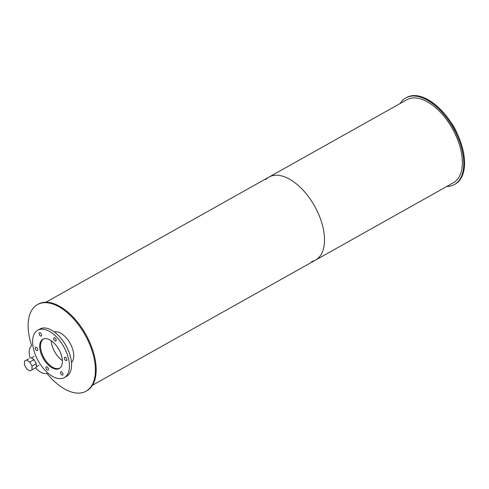 <?xml version="1.0" encoding="UTF-8"?>
<svg xmlns="http://www.w3.org/2000/svg" width="489" height="489" viewBox="0 0 489 489"><rect width="100%" height="100%" fill="white"/><g stroke="black" fill="none" stroke-linecap="round" stroke-linejoin="round"><path stroke-width="0.73" d="M51.259 340.76A16.657 8.949 -119.3 0 0 62.378 360.57M60.074 367.942A16.657 8.949 60.7 0 1 59.958 368.009A16.657 8.949 60.7 0 1 43.998 357.856A16.657 8.949 60.7 0 1 43.655 338.95A16.657 8.949 60.7 0 1 43.772 338.883M42.989 339.207A16.76 9.01 60.7 0 1 58.973 349.641A16.76 9.01 60.7 0 1 59.242 368.529A16.76 9.01 60.7 0 1 43.185 358.315A16.76 9.01 60.7 0 1 42.843 339.287A16.76 9.01 60.7 0 1 42.989 339.207M64.713 357.288A1.877 1.009 60.7 0 1 66.498 358.455A1.877 1.009 60.7 0 1 66.528 360.564A1.877 1.009 60.7 0 1 64.731 359.421A1.877 1.009 60.7 0 1 64.695 357.294A1.877 1.009 60.7 0 1 64.713 357.288M60.838 371.805A1.877 1.009 60.7 0 1 62.629 372.973A1.877 1.009 60.7 0 1 62.659 375.081A1.877 1.009 60.7 0 1 60.862 373.938A1.877 1.009 60.7 0 1 60.825 371.811A1.877 1.009 60.7 0 1 60.838 371.805M46.272 366.781A1.877 1.009 60.7 0 1 48.056 367.948A1.877 1.009 60.7 0 1 48.087 370.063A1.877 1.009 60.7 0 1 46.29 368.92A1.877 1.009 60.7 0 1 46.253 366.793A1.877 1.009 60.7 0 1 46.272 366.781M35.569 347.239A1.877 1.009 60.7 0 1 37.36 348.406A1.877 1.009 60.7 0 1 37.384 350.521A1.877 1.009 60.7 0 1 35.593 349.378A1.877 1.009 60.7 0 1 35.55 347.251A1.877 1.009 60.7 0 1 35.569 347.239M39.444 332.722A1.877 1.009 60.7 0 1 41.229 333.889A1.877 1.009 60.7 0 1 41.259 335.998A1.877 1.009 60.7 0 1 39.462 334.855A1.877 1.009 60.7 0 1 39.426 332.728A1.877 1.009 60.7 0 1 39.444 332.722M54.016 337.746A1.877 1.009 60.7 0 1 55.801 338.914A1.877 1.009 60.7 0 1 55.832 341.022A1.877 1.009 60.7 0 1 54.035 339.879A1.877 1.009 60.7 0 1 53.998 337.752A1.877 1.009 60.7 0 1 54.016 337.746M64.334 377.606L66.48 376.402A27.176 14.603 -119.3 0 0 66.046 345.79A27.176 14.603 -119.3 0 0 40.135 328.871A27.176 14.603 -119.3 0 0 39.89 329.005L37.745 330.203A27.176 14.603 -119.3 0 0 38.307 361.053A27.176 14.603 -119.3 0 0 64.334 377.606A27.176 14.603 -119.3 0 0 63.9 346.988A27.176 14.603 -119.3 0 0 37.995 330.075A27.176 14.603 -119.3 0 0 37.745 330.203M457.27 133.766A27.176 14.603 -119.3 0 0 450.662 121.987M54.34 331.958A17.702 9.511 60.7 0 1 70.055 343.241A17.702 9.511 60.7 0 1 71.492 362.532M35.618 367.807A15.825 8.502 -119.3 0 0 46.828 373.309A49.664 26.687 -119.3 0 0 86.064 391.206A49.664 26.687 -119.3 0 0 85.037 334.837A49.664 26.687 -119.3 0 0 37.464 304.58A49.664 26.687 -119.3 0 0 31.687 345.656A15.825 8.502 -119.3 0 0 30.19 358.021M86.064 391.206L86.828 390.778A49.664 26.687 -119.3 0 0 85.801 334.409A49.664 26.687 -119.3 0 0 38.228 304.146L37.464 304.58M28.741 358.773L24.45 361.175L28.741 358.773M26.657 360.038L29.792 362.104L34.077 359.696L30.948 357.636M29.792 362.104L32.011 366.157L36.296 363.749L34.077 359.696M32.011 366.157L32.017 369.825L36.308 367.422L36.296 363.749M32.017 369.825L29.811 370.962L26.675 368.902L24.456 364.849L24.45 361.175M446.757 186.48A49.664 26.687 -119.3 0 0 454.44 184.555L455.21 184.127A49.664 26.687 -119.3 0 0 454.415 128.173A49.664 26.687 -119.3 0 0 407.062 97.256A49.664 26.687 -119.3 0 0 406.61 97.5L405.846 97.928A49.664 26.687 -119.3 0 0 400.198 103.485M454.44 184.555A49.664 26.687 -119.3 0 0 453.645 128.601A49.664 26.687 -119.3 0 0 406.298 97.684A49.664 26.687 -119.3 0 0 405.846 97.928M311.658 261.548A47.58 25.569 -119.3 0 0 315.57 260.075A47.58 25.569 -119.3 0 0 314.806 206.468A47.58 25.569 -119.3 0 0 269.439 176.841A47.58 25.569 -119.3 0 0 269.005 177.073A47.58 25.569 -119.3 0 0 265.71 179.64M407.294 99.511A47.58 25.569 -119.3 0 0 406.86 99.744L269.005 177.073A47.58 25.569 -119.3 0 1 269.439 176.841A47.58 25.569 -119.3 0 1 314.806 206.468A47.58 25.569 -119.3 0 1 315.57 260.075L453.425 182.739A47.58 25.569 -119.3 0 0 452.661 129.133A47.58 25.569 -119.3 0 0 407.294 99.511M36.302 366.744L38.967 365.246M31.424 357.948L34.047 356.475M92.476 385.222L315.57 260.075M45.917 302.22L269.005 177.073"/></g></svg>
